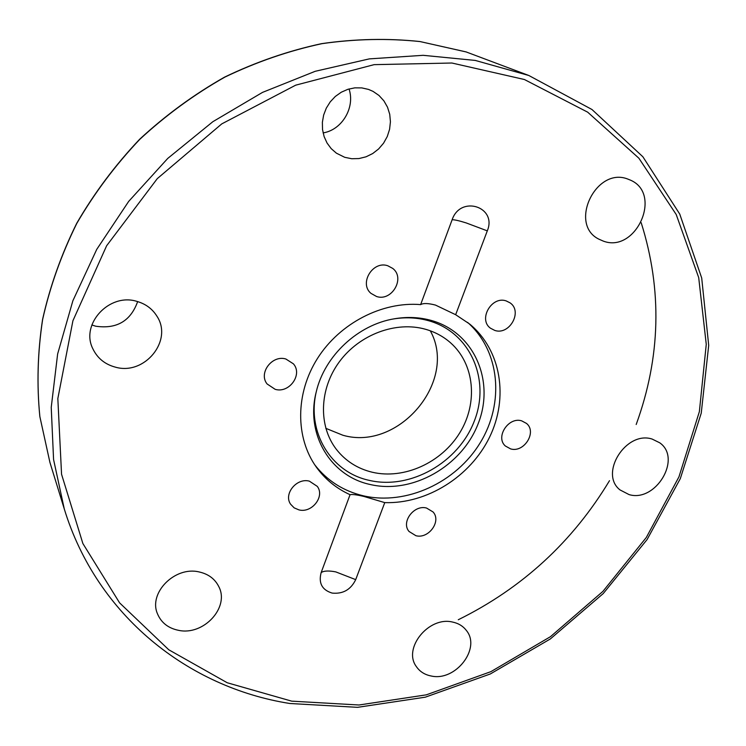 <?xml version="1.0" encoding="UTF-8"?>
<svg xmlns="http://www.w3.org/2000/svg" width="746" height="746" viewBox="0 0 746 746"><rect width="100%" height="100%" fill="white"/><g stroke="black" fill="none" stroke-linecap="round" stroke-linejoin="round"><path stroke-width="1.12" d="M314.831 464.935C327.298 480.834 343.524 491.129 363.516 495.848C406.3 505.629 456.03 482.606 480.238 442.742C504.632 402.999 500.1 350.993 467.583 322.384M455.657 314.709L435.487 305.086C428.279 303.212 423.327 303.053 420.632 304.61L452.132 219.744C460.524 194.827 497.433 206.856 487.297 230.859L455.657 314.709L469.672 324.053C501.256 350.135 508.791 397.814 489.562 437.193C470.409 476.647 426.936 503.998 384.759 502.618L355.702 579.633C350.825 589.666 342.974 594.152 332.156 593.089C322.048 589.993 318.374 583.148 321.153 572.574L350.06 494.691C336.381 488.481 325.144 479.296 316.341 467.136C295.285 437.771 295.22 393.496 317.535 358.35C339.812 323.204 382.12 301.375 420.632 304.61M350.06 494.691C352.308 494.188 356.952 494.785 363.992 496.472L384.759 502.618M370.193 484.499C412.417 494.477 461.905 466.25 478.186 423.625C495.074 381.178 474.381 332.557 431.505 320.51C419.69 317.181 407.353 316.602 394.503 318.766C358.061 324.594 324.594 355.833 316.267 391.781C305.161 434.34 330.795 476.237 370.193 484.499M316.481 390.913C306.205 432.037 331.093 472.293 369.149 480.34C410.263 490.103 458.464 462.641 474.288 421.126C490.7 379.789 470.484 332.464 428.754 320.761C417.536 317.6 405.824 316.994 393.627 318.924M372.189 472.218C357.446 468.628 345.491 460.981 336.306 449.279C318.281 425.919 319.204 388.974 339.411 361.717C359.516 334.394 396.079 320.855 425.565 329.284C435.039 331.989 443.348 336.474 450.481 342.74C474.67 364.02 478.186 402.933 459.806 432.755C441.585 462.679 404.108 479.781 372.189 472.218M325.806 428.325L342.862 435.235C398.718 451.517 458.175 381.029 430.302 330.814M510.618 448.896L505.368 446.005C495.111 437.221 508.427 416.594 521.678 420.847L526.536 423.448C537.213 432.074 524.037 453.055 510.618 448.896M494.803 330.441L490.402 328.165C478.055 319.363 491.642 295.733 506.152 300.899L510.059 302.848C522.927 311.399 509.527 335.514 494.803 330.441M376.571 296.507L370.958 293.365C358.863 283.415 372.776 260.438 387.761 265.753L392.76 268.429C405.544 278.099 391.837 301.748 376.571 296.507M275.171 389.328L267.105 383.966C258.237 373.14 272.113 354.658 285.877 359.012L293.42 363.843C302.96 374.511 289.224 393.627 275.171 389.328M298.913 509.882L294.138 507.849L290.623 504.231C283.293 494.048 296.656 477.561 309.376 481.151L317.283 486.373C325.107 496.472 311.856 513.397 298.913 509.882M415.904 535.712L409.032 531.469C400.826 522.116 413.993 504.464 426.544 508.045L433.062 511.961C441.679 521.202 428.633 539.209 415.904 535.712M603.355 241.126L598.749 239.102C568.331 224.089 596.054 166.265 627.899 179.105L630.342 180.094C662.868 193.764 636.012 253.528 603.355 241.126M344.708 157.303L336.399 153.172L331.205 148.641L327.056 143.036L324.118 136.593L322.533 129.58L322.375 122.288L323.652 115.024L326.319 108.105L330.264 101.82L335.318 96.448L341.267 92.224L347.86 89.315L354.798 87.851L361.801 87.897L368.561 89.427L373.037 91.376L378.987 95.469L383.882 100.831L387.51 107.191L389.729 114.278L390.428 121.747L389.589 129.282L387.267 136.537L383.556 143.185L378.632 148.939L372.711 153.545L366.062 156.8L358.966 158.562L351.739 158.73L344.708 157.303M115.332 367.135C104.916 364.337 97.437 358.239 92.886 348.848C80.158 324.202 109.308 292.637 136.835 301.365C145.554 303.836 152.231 308.732 156.846 316.071C173.352 340.512 144.575 375.751 115.332 367.135M91.851 324.967L95.702 326.207C116.693 329.256 130.671 321.05 137.656 301.589M178.518 630.323C168.26 628.225 161.257 622.733 157.499 613.846C148.202 592.977 174.862 566.037 199.033 571.921C208.293 573.954 214.867 578.831 218.755 586.533C229.927 607.319 203.593 635.928 178.518 630.323M431.225 676.007C424.772 674.766 419.821 671.633 416.361 666.598C402.579 648.395 428.782 616.065 452.58 622.061C458.389 623.274 462.968 626.043 466.306 630.379C481.394 648.274 455.629 681.658 431.225 676.007M629.027 494.579L620.01 489.917C598.935 473.691 626.006 430.479 652.125 439.058L659.772 442.826C682.236 458.464 655.687 502.748 629.027 494.579M528.821 75.486L475.249 60.426L423.15 55.316L369.289 58.887L315.204 71.299L262.508 92.392L212.843 121.701L167.757 158.413L128.666 201.42L96.747 249.369L72.884 300.741L57.638 353.958L51.232 407.391L53.572 459.527L64.287 508.977C96.989 615.935 188.477 687.486 289.7 703.478L357.53 707.339L425.276 697.184L490.327 673.964L550.352 638.94L603.244 593.555L647.127 539.507L680.296 478.662L701.24 413.153L708.7 345.37L701.706 278.016L679.746 214.074L642.884 156.781L591.97 109.503L528.821 75.486L465.924 51.856M323.093 132.9C342.022 129.953 355.348 107.508 349.035 88.961M355.702 579.633L335.812 571.902C328.79 570.531 323.904 570.755 321.153 572.574M524.382 79.505L587.68 112.17L638.902 158.236L676.212 214.503L698.704 277.624L706.257 344.344L699.366 411.661L678.963 476.843L646.316 537.465L602.917 591.382L550.473 636.674L490.896 671.652L426.292 694.843L359.022 704.998L291.714 701.156L227.26 682.767L168.792 649.785L119.593 602.861L82.881 543.536L61.554 474.26L57.834 398.55L72.922 320.733L106.631 245.751L157.303 178.611L221.758 123.892L295.696 85.165L374.11 64.65L451.899 63.018L524.382 79.505M64.287 508.977L49.907 462.361L39.864 416.641C36.713 384.824 37.636 352.448 42.634 319.502C50.001 286.623 61.386 254.591 76.801 223.408C94.397 193.13 115.397 165.099 139.8 139.334C165.864 115.22 194.212 94.481 224.826 77.136C256.354 61.965 288.739 50.803 321.983 43.66C355.292 38.895 388.004 38.195 420.138 41.58L466.287 51.968M641.187 222.7C662.364 289.914 660.695 357.185 636.189 424.502M609.501 480.685C572.658 541.81 522.247 588.165 458.277 619.749M452.132 219.744C454.379 219.632 459.06 220.695 466.185 222.923L487.297 230.859M49.907 462.361L39.846 416.557C36.685 384.703 37.598 352.298 42.597 319.344C49.954 286.455 61.331 254.433 76.726 223.278C94.294 193.018 115.266 165.015 139.633 139.269C165.659 115.182 193.969 94.462 224.555 77.127C256.046 61.955 288.413 50.793 321.657 43.641C354.965 38.857 387.706 38.149 419.877 41.524L466.11 51.912"/></g></svg>
